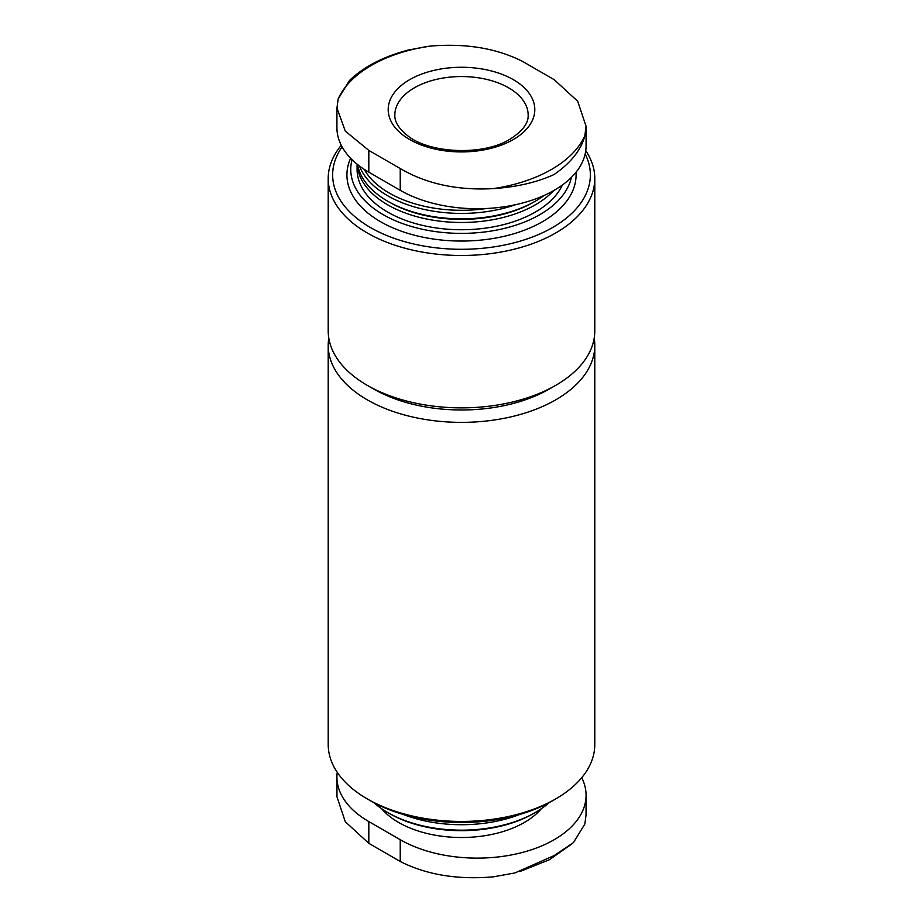 <?xml version="1.0" encoding="UTF-8"?>
<svg xmlns="http://www.w3.org/2000/svg" width="923" height="923" viewBox="0 0 923 923"><rect width="100%" height="100%" fill="white"/><g stroke="black" fill="none" stroke-linecap="round" stroke-linejoin="round"><path stroke-width="1.38" d="M554.181 79.666L577.706 101.265L586.036 126.186L584.87 135.727A127.409 73.552 180 0 1 493.286 188.615C457.45 190.588 426.438 183.896 400.236 168.54L368.819 150.403L345.294 131.112L336.964 108.049L338.13 99.026A127.409 73.552 180 0 1 429.714 46.15C465.55 43.081 496.562 48.204 522.764 61.518L554.181 79.666M513.338 79.666A73.309 42.331 180 0 1 513.338 139.523A73.309 42.331 180 0 1 409.662 139.523A73.309 42.331 180 0 1 409.662 79.666A73.309 42.331 180 0 1 513.338 79.666M493.286 188.615C516.892 187.011 537.186 182.293 554.181 174.459C570.899 162.852 581.132 149.941 584.87 135.727M429.714 46.15L407.874 50.119C383.241 56.707 363.8 66.802 349.552 80.405L338.13 99.026M336.93 108.049L336.93 127.732A108.856 62.845 0 0 0 368.819 172.174L400.236 190.311A108.856 62.845 0 0 0 518.864 203.937A108.856 62.845 0 0 0 586.07 145.869L586.07 126.186M337.253 772.343A108.856 62.845 0 0 0 336.93 777.131A108.856 62.845 0 0 0 368.819 821.574L400.236 839.711L400.236 861.482C426.438 874.796 457.45 879.919 493.286 876.85L514.907 872.95L554.181 855.563L573.448 842.607L584.87 823.974L586.036 814.951L586.07 795.268A108.856 62.845 0 0 0 581.732 777.708M486.813 208.471A102.199 59.003 180 0 1 364.181 169.324M515.645 204.675A104.414 60.283 180 0 1 359.509 166.059M544.074 195.468A104.414 60.283 180 0 1 535.34 201.191A104.414 60.283 180 0 1 387.66 201.191A104.414 60.283 180 0 1 357.605 164.582M535.34 201.191L533.759 202.102A102.199 59.003 180 0 1 389.241 202.102L387.66 201.191M553.512 190.703A104.414 60.283 180 0 1 437.744 220.897A104.414 60.283 180 0 1 357.143 164.213M562.372 185.015A104.414 60.283 180 0 1 447.909 229.227A104.414 60.283 180 0 1 357.086 169.451L357.086 164.167M571.383 177.401A110.737 63.929 180 0 1 446.167 232.769A110.737 63.929 180 0 1 352.055 159.691M575.998 172.278A114.59 66.156 180 0 1 449.201 240.672A114.59 66.156 180 0 1 350.613 158.237M585.159 153.979A128.851 74.394 180 0 1 455.004 249.198A128.851 74.394 180 0 1 342.121 146.895M585.747 150.657A133.293 76.955 180 0 1 594.793 178.52A133.293 76.955 180 0 1 461.5 255.486A133.293 76.955 180 0 1 328.207 178.52A133.293 76.955 180 0 1 341.268 145.292M594.793 178.52L594.793 330.896A133.293 76.955 180 0 1 555.761 385.318A133.293 76.955 180 0 1 367.239 385.318A133.293 76.955 180 0 1 328.207 330.896L328.207 178.52M555.761 385.318L549.473 388.941A124.409 71.832 180 0 1 373.527 388.941L367.239 385.318M594.204 338.153A133.293 76.955 180 0 1 594.793 345.41A133.293 76.955 180 0 1 461.5 422.365A133.293 76.955 180 0 1 328.207 345.41A133.293 76.955 180 0 1 328.796 338.153M594.793 345.41L594.793 744.48A133.293 76.955 180 0 1 555.761 798.891A133.293 76.955 180 0 1 367.239 798.891A133.293 76.955 180 0 1 328.207 744.48L328.207 345.41M555.761 798.891L552.612 800.714A128.851 74.394 180 0 1 370.388 800.714L367.239 798.891M519.741 814.467A104.414 60.283 180 0 1 403.259 814.467M549.15 802.641A104.414 60.283 180 0 1 535.34 812.494A104.414 60.283 180 0 1 387.66 812.494A104.414 60.283 180 0 1 373.85 802.641M535.34 812.494L533.759 813.405A102.199 59.003 180 0 1 389.241 813.405L387.66 812.494M400.236 839.711A108.856 62.845 0 0 0 518.864 853.337A108.856 62.845 0 0 0 586.07 795.268M400.236 861.482L368.819 843.334L345.294 821.735L336.964 796.814L336.93 777.131M541.34 808.721A88.862 51.307 180 0 1 461.5 837.507A88.862 51.307 180 0 1 381.661 808.721M394.848 115.029A66.652 38.478 180 0 1 461.5 76.551A66.652 38.478 180 0 1 528.152 115.029C528.602 123.128 522.556 131.181 510.004 139.188C483.64 155.895 429.414 153.691 407.481 135.577C398.736 128.539 394.525 121.686 394.848 115.029M368.819 821.574L368.819 843.334M400.236 190.311L400.236 168.54M368.819 172.174L368.819 150.403M572.479 843.518L549.427 859.717L519.811 871.577"/></g></svg>
